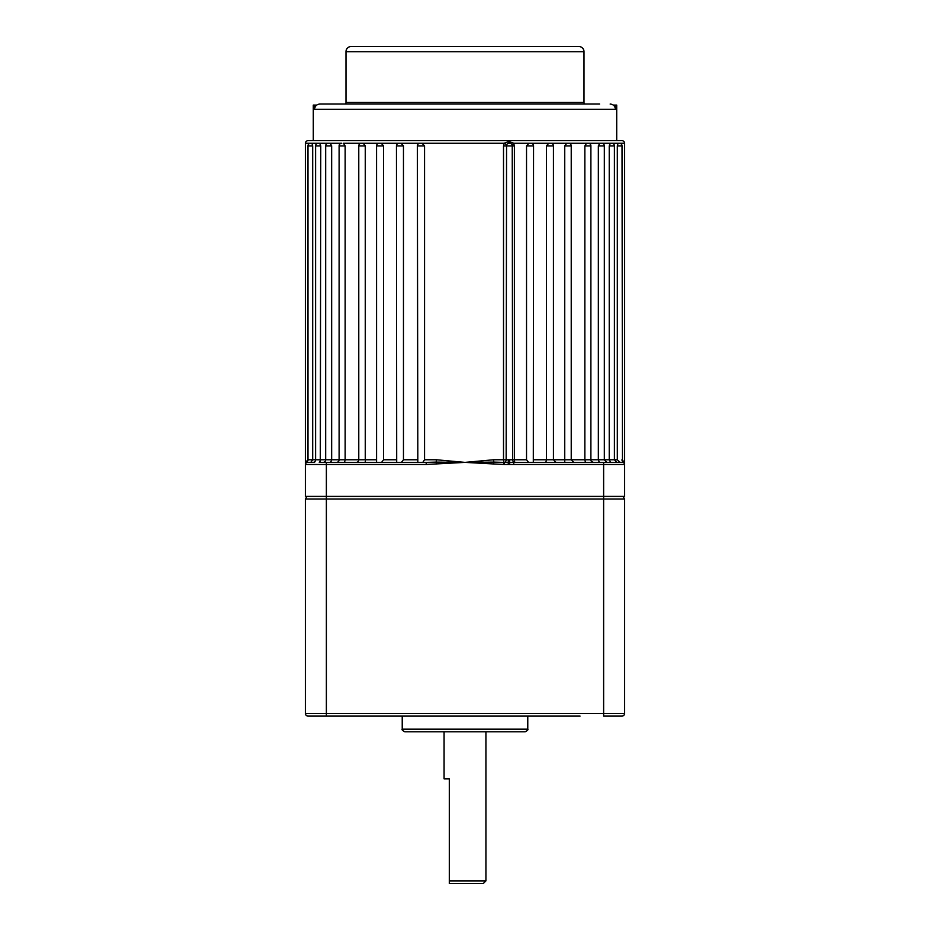 <?xml version="1.0" encoding="UTF-8"?>
<svg xmlns="http://www.w3.org/2000/svg" width="930" height="930" viewBox="0 0 930 930"><rect width="100%" height="100%" fill="white"/><g stroke="black" fill="none" stroke-linecap="round" stroke-linejoin="round"><path stroke-width="1.4" d="M319.281 462.384L323.768 462.384L319.281 462.384L320.769 459.769L325.663 459.769A2.616 2.616 0 0 1 323.047 462.384L426.207 462.384L436.205 462.105L436.461 459.769L465 462.384L493.539 459.769L493.795 462.105L503.793 462.384L622.461 462.384L622.031 145.894A2.616 2.616 0 0 0 619.415 143.278L611.184 143.278M312.678 145.894L307.97 145.894A2.616 2.616 0 0 1 310.585 143.278L311.922 143.278L312.678 145.894L312.678 459.769L315.584 459.769A2.616 2.616 0 0 1 312.968 462.384M330.708 462.384L331.65 459.769L339.113 459.769A2.616 2.616 0 0 1 336.497 462.384M344.553 462.384L345.158 459.769L358.771 459.769A2.616 2.616 0 0 1 356.155 462.384M365.234 462.384L365.316 461.106M622.031 145.894L617.322 145.894L618.078 143.278L624.553 143.278A2.616 2.616 0 0 0 621.938 140.663L308.062 140.663A2.616 2.616 0 0 0 305.447 143.278L305.447 463.965L305.447 462.384L308.016 459.769L305.447 462.384L307.539 462.384A2.093 2.093 0 0 0 305.447 464.477L305.447 463.965A2.093 2.081 180 0 1 306.609 462.105A2.616 2.581 90 0 0 308.028 459.769L312.678 459.769L310.794 462.384L314.607 462.384L310.794 462.384L312.678 459.769M624.553 499.003L624.553 713.484L624.553 499.003L623.042 496.388L624.553 499.003L326.372 499.003L326.372 496.388L624.553 496.388L624.553 464.477A2.093 2.093 0 0 0 622.461 462.384L615.393 462.384L617.032 462.384L614.416 459.769L614.416 145.894A2.616 2.616 0 0 0 611.801 143.278L601.722 143.278A2.616 2.616 0 0 1 604.337 145.894L604.337 459.769L617.322 459.769L620.159 462.384M614.416 145.894L609.231 145.894L610.336 143.278M604.337 145.894L598.35 145.894L599.804 143.278L601.722 143.278M590.887 145.894L584.842 145.894L584.842 459.769L590.887 459.769L590.887 145.894A2.616 2.616 0 0 0 588.272 143.278L568.358 143.278M584.842 145.894L586.551 143.278M571.229 145.894L564.731 145.894L564.731 459.769L571.229 459.769L571.229 145.894A2.616 2.616 0 0 0 568.614 143.278L550.351 143.278M564.731 145.894L566.754 143.278M553.443 145.894L546.445 145.894L546.445 459.769L553.443 459.769L553.443 145.894A2.616 2.616 0 0 0 550.827 143.278L530.856 143.278M546.445 145.894L548.747 143.278M533.308 462.384L533.553 145.894A2.616 2.616 0 0 0 530.937 143.278L513.651 143.278L514.395 145.894L514.395 459.769L526.531 459.769L528.589 462.384M533.553 145.894L526.531 145.894L528.938 143.278M424.557 145.894L417.361 145.894A2.616 2.616 0 0 1 419.976 143.278L422.022 143.278L424.557 145.894L424.557 459.769L436.461 459.769M403.469 145.894L396.447 145.894A2.616 2.616 0 0 1 399.063 143.278L401.063 143.278L403.469 145.894L403.469 459.769L417.361 459.769M383.555 145.894L376.557 145.894A2.616 2.616 0 0 1 379.173 143.278L381.254 143.278L383.555 145.894L383.555 459.769L396.447 459.769M365.269 145.894L358.771 145.894A2.616 2.616 0 0 1 361.386 143.278L363.246 143.278L365.269 145.894L365.269 459.769L376.557 459.769M361.642 143.278L343.449 143.278L345.158 145.894L339.113 145.894A2.616 2.616 0 0 1 341.728 143.278L330.197 143.278L331.65 145.894L331.65 459.769L325.663 459.769L325.663 145.894A2.616 2.616 0 0 1 328.278 143.278L330.197 143.278M320.769 145.894L315.584 145.894A2.616 2.616 0 0 1 318.2 143.278L319.664 143.278L320.769 145.894L320.327 461.699M493.539 459.769L503.514 459.769L503.514 145.894L504.258 143.278C507.303 141.511 510.43 141.511 513.651 143.278L512.232 144.58C510.314 142.802 508.431 142.802 506.559 144.58L506.153 459.769L512.604 459.769L512.232 144.58M313.294 140.663L313.294 109.275L314.573 109.275C314.886 106.09 316.642 104.346 319.85 104.044L599.594 104.044M610.15 104.044C613.347 104.346 615.102 106.09 615.428 109.275L616.706 109.275L616.706 140.663M624.553 143.278L624.553 462.384L621.984 459.769L624.553 462.384L624.553 463.965L624.553 462.64M326.372 462.384L326.372 496.388L305.447 496.388L305.447 464.477L426.207 464.477L465 462.384L493.795 462.105L493.632 463.965L465 462.384L436.205 462.105L436.368 463.965M617.322 145.894L617.322 459.769M609.231 145.894L609.231 459.769L610.719 462.384L606.232 462.384L606.953 462.384L604.337 459.769L598.35 459.769L598.35 145.894M526.531 145.894L526.531 459.769M345.158 145.894L345.158 459.769L339.113 459.769L339.113 145.894M330.406 104.044L319.85 104.044M307.621 462.384L310.794 462.384M624.553 463.965L624.553 463.965A2.093 2.081 180 0 0 623.391 462.105L622.461 462.384A2.093 2.093 0 0 1 624.553 464.477L504.211 464.477L504.211 462.384M504.211 464.477L493.632 463.965M376.557 145.894L376.569 462.384M381.591 462.384L383.555 459.769M396.447 145.894L396.692 462.384M401.411 462.384L403.469 459.769M422.79 462.384L424.557 459.769M417.361 145.894L417.826 462.384M509.71 463.965L509.617 459.769M508.257 463.965L508.338 459.769M506.559 144.58L504.258 143.278L422.022 143.278M622.031 460.303A2.616 2.569 90 0 0 623.391 462.105L624.553 462.384M545.852 462.384L546.445 459.769L545.852 462.384M599.292 462.384L598.35 459.769L590.887 459.769C590.515 460.675 591.387 461.547 593.503 462.384M585.447 462.384L584.842 459.769L571.229 459.769L573.845 462.384M564.766 462.384L564.731 459.769L553.443 459.769L556.059 462.384M426.207 462.384L426.207 464.477M513.744 464.477L513.744 462.384M503.793 464.477L503.793 462.384M314.398 105.09L314.398 109.275L313.294 109.275L313.294 105.09L316.677 105.09M345.983 51.731A5.231 5.231 0 0 1 351.215 46.5L578.774 46.5A5.231 5.231 0 0 1 584.005 51.731L345.983 51.731L345.983 102.474A2.616 2.616 0 0 1 345.46 104.044M584.005 51.731L584.005 102.474A2.616 2.616 0 0 0 584.528 104.044M615.602 105.09L615.602 109.275L616.706 109.275L616.706 105.09L613.323 105.09M485.925 880.884L483.309 883.5L449.306 883.5L449.306 880.884L485.925 880.884L485.925 731.794M335.532 716.1L465 716.1M580.076 716.1L308.062 716.1A2.616 2.616 0 0 1 305.447 713.484L624.553 713.484A2.616 2.616 0 0 1 621.938 716.1L603.628 716.1L603.628 462.384M449.306 880.884L449.306 778.875L444.075 778.875L444.075 731.794M527.775 729.178C528.333 729.748 527.461 730.62 525.159 731.794L404.841 731.794C402.539 730.62 401.667 729.748 402.225 729.178L527.775 729.178L527.775 716.1M326.372 716.1L326.372 499.003L305.447 499.003L305.447 713.484M621.938 716.1A2.616 2.616 0 0 0 624.553 713.484M305.447 499.003L306.958 496.388M315.584 145.894L315.584 459.769L320.769 459.769M358.771 145.894L358.771 459.769L365.269 459.769M311.341 143.278L305.447 143.278M318.816 143.278L311.922 143.278M329.185 143.278L319.664 143.278M379.649 143.278L363.246 143.278M399.144 143.278L381.254 143.278M420.011 143.278L401.063 143.278M599.804 143.278L588.272 143.278M615.428 109.275L314.573 109.275M533.553 459.769L546.445 459.769M331.65 145.894L325.663 145.894M514.395 145.894L503.514 145.894M515.197 462.384A2.616 0.814 90 0 1 514.395 459.769L512.604 459.769A2.616 2.592 -90 0 0 515.197 462.384M504.141 462.384A2.616 2.011 90 0 0 506.153 459.769L503.514 459.769A2.616 0.628 -90 0 0 504.141 462.384M307.539 462.384A2.093 2.093 0 0 0 305.447 464.477M345.983 102.474L584.005 102.474M307.97 145.894L307.97 459.769L305.447 463.942M402.225 729.178L402.225 716.1"/></g></svg>
